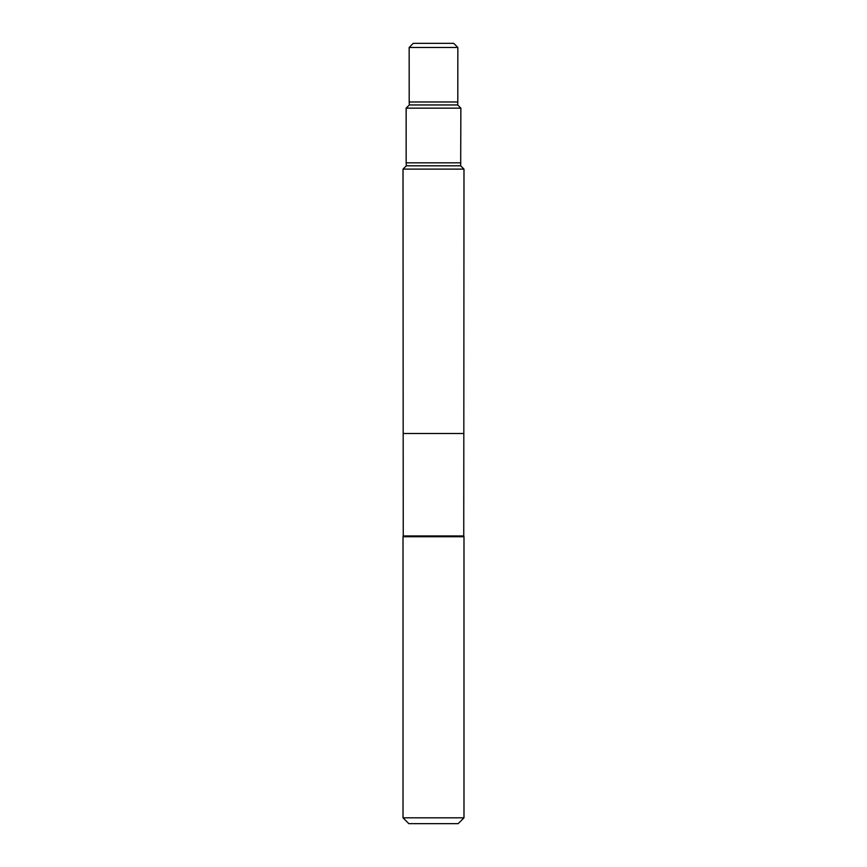 <?xml version="1.0" encoding="UTF-8"?>
<svg xmlns="http://www.w3.org/2000/svg" width="867" height="867" viewBox="0 0 867 867"><rect width="100%" height="100%" fill="white"/><g stroke="black" fill="none" stroke-linecap="round" stroke-linejoin="round"><path stroke-width="1.3" d="M403.014 169.108L403.177 433.5L463.823 433.5L463.758 535.958L403.242 535.958L403.177 433.5L463.823 433.5L463.986 169.108L403.014 169.108L406.32 165.803L460.68 165.803L460.865 108.158L406.135 108.158L409.343 104.95L457.657 104.95L457.809 101.981L409.191 101.981L409.159 47.457L457.841 47.457L457.809 101.981M403.014 817.819L408.845 823.65L458.155 823.65L463.986 817.819L463.986 536.716L403.014 536.716L403.014 817.819L463.986 817.819M463.758 535.958L463.986 536.716M460.832 162.833L406.168 162.833L406.135 108.158M409.159 47.457L413.266 43.35L453.734 43.35L457.841 47.457M463.986 169.108L460.68 165.803L463.986 169.108L463.823 433.5L433.5 433.5M403.242 535.958L403.014 536.716M409.343 104.95L409.191 101.981M457.657 104.95L460.865 108.158M406.32 165.803L406.168 162.833"/></g></svg>
